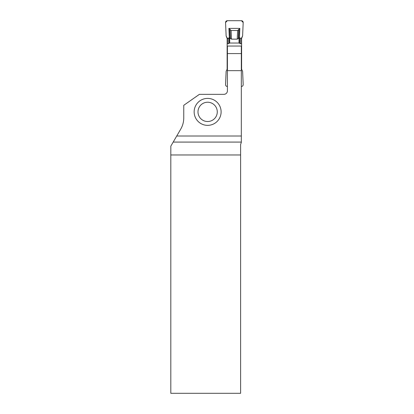 <?xml version="1.0" encoding="UTF-8"?>
<svg xmlns="http://www.w3.org/2000/svg" width="414" height="414" viewBox="0 0 414 414"><rect width="100%" height="100%" fill="white"/><g stroke="black" fill="none" stroke-linecap="round" stroke-linejoin="round"><path stroke-width="0.62" d="M227.41 70.654L227.41 46.047L241.331 46.047L241.331 70.654L227.41 70.654L227.41 90.837A3.509 3.509 0 0 1 223.907 94.345L199.408 94.345L183.759 105.301L183.759 117.897A22.356 22.356 0 0 1 180.721 129.147L176.726 136.009L241.331 136.009L241.331 142.354L240.617 144.476L240.617 154.971L170.811 154.971L170.832 146.126L176.726 136.009M241.331 70.654L241.331 136.009M240.617 154.971L240.617 393.3L170.811 393.3L170.811 154.971M207.631 102.232A9.646 9.646 0 0 1 215.984 116.701A9.646 9.646 0 0 1 199.279 116.701A9.646 9.646 0 0 1 207.631 102.232M221.112 111.878A13.481 13.481 0 0 1 200.893 123.553A13.481 13.481 0 0 1 200.893 100.204A13.481 13.481 0 0 1 221.112 111.878M227.41 53.577L241.331 53.577M229.713 37.746L229.077 38.031L229.077 43.32L229.708 43.035L239.033 43.035L239.665 43.32A3.819 2.194 -90 0 0 240.725 43.796L241.605 43.796L241.605 37.886L242.604 35.935L243.189 22.532C243.121 21.424 242.542 20.814 241.44 20.7L227.302 20.7C226.199 20.814 225.62 21.424 225.552 22.532L226.137 35.935L227.136 37.886L227.136 43.796L228.016 43.796L228.016 38.507L227.136 38.507M241.605 43.796L241.605 69.267L242.604 71.218L243.189 84.622C243.121 85.729 242.542 86.34 241.44 86.454L241.331 86.454M227.41 63.358L227.136 63.358L227.136 69.267L226.137 71.218L225.552 84.622C225.62 85.729 226.199 86.34 227.302 86.454L227.41 86.454M227.136 63.358L227.136 43.796M239.028 37.746L241.605 38.507M239.033 43.035L239.033 37.99L239.427 37.85L239.841 28.38L228.901 28.38L229.315 37.85L227.136 38.507L226.137 35.935L225.552 22.532L227.302 20.7L241.44 20.7L243.189 22.532L242.604 35.935L241.605 38.507L239.427 37.85M229.708 43.035L229.708 37.99L231.493 39.154L237.248 39.154L239.028 37.99M229.077 38.031L228.016 38.507M229.077 43.32A3.819 2.194 -90 0 1 228.016 43.796M229.713 37.99L229.315 37.85M227.41 68.646L227.136 68.646M241.605 63.358L241.331 63.358M241.331 68.646L241.605 68.646M239.841 28.38L239.044 29.244L238.645 38.321M228.901 28.38L231.115 30.496L237.626 30.496L239.044 29.244M229.698 29.244L230.096 38.321M241.331 142.08L173.192 142.08M240.725 43.796L240.725 38.507M239.665 38.031L239.665 43.32M238.707 29.751L238.314 38.657M231.115 30.496L231.493 39.154M237.626 30.496L237.248 39.154M230.034 29.751L230.427 38.657"/></g></svg>
